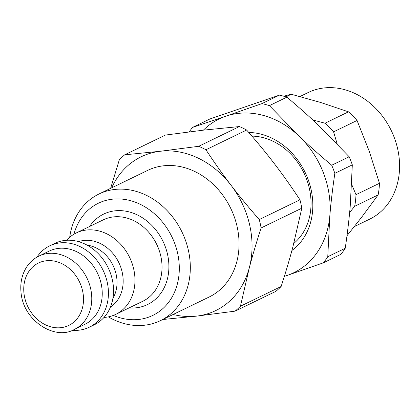 <?xml version="1.0" encoding="UTF-8"?>
<svg xmlns="http://www.w3.org/2000/svg" width="420" height="420" viewBox="0 0 420 420"><rect width="100%" height="100%" fill="white"/><g stroke="black" fill="none" stroke-linecap="round" stroke-linejoin="round"><path stroke-width="0.63" d="M162.75 319.515L196.602 316.113L235.074 311.147L275.772 291.406A96.269 79.485 -115.9 0 0 281.137 286.487L240.44 306.227L249.307 267.797A85.465 70.56 -115.9 0 0 231.126 185.372C222.768 174.452 214.368 162.582 205.931 149.767L246.629 130.032C257.045 141.881 266.422 153.274 274.764 164.204C283.122 175.13 291.522 186.995 299.959 199.81L259.261 219.55C248.845 207.695 239.468 196.303 231.126 185.372A85.465 70.56 -115.9 0 0 160.241 151.268L124.709 154.812L165.406 135.072L203.884 130.1L239.416 126.556L198.718 146.297L160.241 151.268A85.465 70.56 -115.9 0 0 111.694 187.834M124.709 154.812A96.269 79.485 -115.9 0 0 119.348 159.726L110.612 188.354M173.119 314.486A85.465 70.56 -115.9 0 0 196.602 316.113A85.465 70.56 -115.9 0 0 249.307 267.797C252.536 255.539 256.468 242.256 261.114 227.939A96.269 79.485 -115.9 0 0 259.261 219.55M205.931 149.767A96.269 79.485 -115.9 0 0 198.718 146.297M235.074 311.147A96.269 79.485 -115.9 0 0 240.44 306.227M261.114 227.939L301.812 208.199A96.269 79.485 -115.9 0 0 299.959 199.81M246.629 130.032A96.269 79.485 -115.9 0 0 239.416 126.556M301.812 208.199L292.945 246.629C289.716 258.883 285.779 272.171 281.137 286.487M108.344 316.874A70.382 58.107 -115.9 0 0 160.393 320.659L209.134 297.019A70.382 58.107 -115.9 0 0 236.796 261.776A70.382 58.107 -115.9 0 0 215.45 186.517A70.382 58.107 -115.9 0 0 147.709 170.368L98.963 194.009A70.382 58.107 -115.9 0 0 69.715 237.221M66.559 240.287A45.245 37.354 64.1 0 1 76.246 232.964A45.245 37.354 64.1 0 1 129.602 257.371A45.245 37.354 64.1 0 1 115.736 314.381A45.245 37.354 64.1 0 1 103.987 317.452M36.939 257.15A45.245 37.354 64.1 0 1 49.707 245.837L54.81 243.359A45.245 37.354 64.1 0 1 108.166 267.766A45.245 37.354 64.1 0 1 94.3 324.776L89.198 327.254A45.245 37.354 64.1 0 1 72.403 330.272M73.957 234.192A62.339 51.466 64.1 0 1 139.524 203.963A62.339 51.466 64.1 0 1 177.686 282.639A62.339 51.466 64.1 0 1 113.353 315.415M38.924 256.095L49.387 251.018A40.719 33.621 64.1 0 1 97.403 272.984A40.719 33.621 64.1 0 1 84.924 324.298L74.461 329.369A40.719 33.621 -115.9 0 0 86.94 278.061A40.719 33.621 -115.9 0 0 38.924 256.095C34.293 258.358 30.439 261.644 27.368 265.944C22.197 273.457 20.076 282.188 21 292.136C22.958 320.775 55.272 340.909 74.461 329.369M160.393 320.659A70.382 58.107 -115.9 0 0 181.965 231.971A70.382 58.107 -115.9 0 0 98.963 194.009M49.707 245.837A45.245 37.354 64.1 0 1 103.063 270.244A45.245 37.354 64.1 0 1 89.198 327.254M293.774 243.453A60.328 49.807 -115.9 0 0 309.104 218.652A60.328 49.807 -115.9 0 0 251.911 136.112M284.34 276.407L287.264 275.405A85.465 70.56 64.1 0 1 284.371 276.318M327.763 256.725L329.831 215.749A85.465 70.56 64.1 0 1 287.264 275.405L323.431 262.799L340.909 254.326A96.269 79.485 64.1 0 0 345.24 248.252L327.763 256.725A96.269 79.485 64.1 0 1 323.431 262.799M203.396 130.158A85.465 70.56 64.1 0 1 225.766 116.219L192.544 127.402L210.016 118.928L279.41 95.135L261.933 103.614L225.766 116.219A85.465 70.56 64.1 0 1 299.082 136.153L269.393 105.641L286.87 97.167C298.872 107.221 309.75 116.918 319.499 126.252L349.188 156.765L331.711 165.239C319.709 155.185 308.831 145.493 299.082 136.153A85.465 70.56 64.1 0 1 329.831 215.749C330.929 202.697 332.598 188.559 334.84 173.339L352.317 164.866L350.249 205.847C349.146 218.899 347.477 233.032 345.24 248.252M331.711 165.239A96.269 79.485 64.1 0 1 334.84 173.339M261.933 103.614A96.269 79.485 64.1 0 1 269.393 105.641M189.268 131.87A96.269 79.485 64.1 0 1 192.544 127.402M349.188 156.765A96.269 79.485 64.1 0 1 352.317 164.866M279.41 95.135A96.269 79.485 64.1 0 1 286.87 97.167M291.916 250.478A65.352 53.96 -115.9 0 0 308.18 179.608A65.352 53.96 -115.9 0 0 248.766 132.478M299.938 96.532L308.228 92.51A70.382 58.107 64.1 0 1 391.225 130.478A70.382 58.107 64.1 0 1 369.658 219.161L354.328 226.595M285.941 96.873L291.312 94.269A77.92 64.334 -115.9 0 0 283.952 96.285M337.166 143.897L333.585 131.859L357.053 120.472A77.92 64.334 -115.9 0 0 348.495 111.83L325.028 123.212L312.837 119.984M333.585 131.859A77.92 64.334 -115.9 0 0 325.028 123.212M349.65 212.468L354.669 206.299L378.137 194.917A77.92 64.334 -115.9 0 0 379.465 183.293L355.997 194.675L351.671 184.391M354.669 206.299A77.92 64.334 -115.9 0 0 355.997 194.675M291.312 94.269L320.927 102.548L348.495 111.83M357.053 120.472L369.285 151.389L379.465 183.293M378.137 194.917L361.778 217.051L346.983 235.751M23.94 293.013A34.687 28.639 64.1 0 1 65.52 265.724A34.687 28.639 64.1 0 1 71.431 323.915A34.687 28.639 64.1 0 1 23.94 293.013M87.098 245.128A33.684 27.809 64.1 0 1 113.033 265.409A33.684 27.809 64.1 0 1 112.901 298.326M110.392 307.167A36.629 30.24 -115.9 0 0 118.829 262.595A36.629 30.24 -115.9 0 0 78.603 241.626M76.246 232.964L103.299 219.839A45.245 37.354 64.1 0 1 156.655 244.246A45.245 37.354 64.1 0 1 142.79 301.261L115.736 314.381M129.061 307.918A50.274 41.507 -115.9 0 0 162.939 241.201A50.274 41.507 -115.9 0 0 89.57 226.501"/></g></svg>
